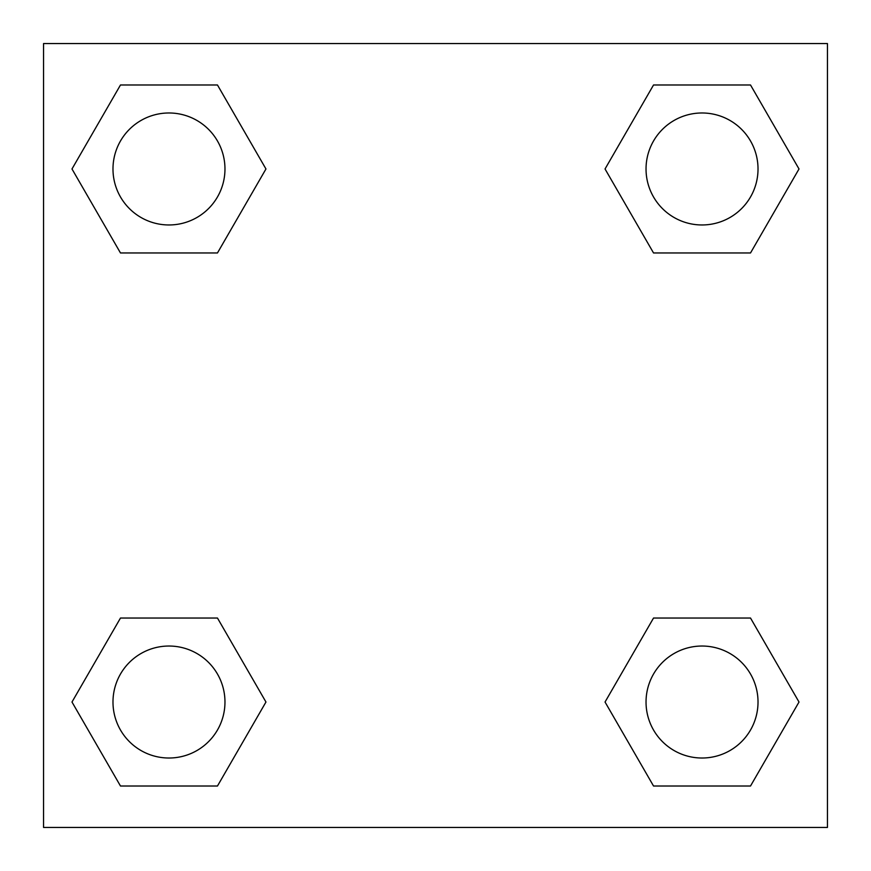<?xml version="1.0" encoding="UTF-8"?>
<svg xmlns="http://www.w3.org/2000/svg" width="871" height="871" viewBox="0 0 871 871"><rect width="100%" height="100%" fill="white"/><g stroke="black" fill="none" stroke-linecap="round" stroke-linejoin="round"><path stroke-width="1.31" d="M43.55 43.55L827.45 43.55L827.45 827.45L43.55 827.45L43.55 43.55M120.481 618.04L217.467 618.04L265.96 702.026L217.467 786.012L120.481 786.012L71.988 702.026L120.481 618.04L217.467 618.04L120.481 618.04M653.533 84.988L750.519 84.988L799.012 168.974L750.519 252.96L653.533 252.96L605.04 168.974L653.533 84.988L750.519 84.988L653.533 84.988M120.481 84.988L217.467 84.988L265.96 168.974L217.467 252.96L120.481 252.96L71.988 168.974L120.481 84.988L217.467 84.988L120.481 84.988M653.533 618.04L750.519 618.04L799.012 702.026L750.519 786.012L653.533 786.012L605.04 702.026L653.533 618.04L750.519 618.04L653.533 618.04M750.519 786.012L653.533 786.012L750.519 786.012M758.02 702.026A55.994 55.994 0 0 0 674.034 653.533A55.994 55.994 0 0 0 674.034 750.519A55.994 55.994 0 0 0 758.02 702.026M217.467 786.012L120.481 786.012L217.467 786.012M224.968 702.026A55.994 55.994 0 0 0 140.982 653.533A55.994 55.994 0 0 0 140.982 750.519A55.994 55.994 0 0 0 224.968 702.026M750.519 252.96L653.533 252.96L750.519 252.96M758.02 168.974A55.994 55.994 0 0 0 674.034 120.481A55.994 55.994 0 0 0 674.034 217.467A55.994 55.994 0 0 0 758.02 168.974M217.467 252.96L120.481 252.96L217.467 252.96M224.968 168.974A55.994 55.994 0 0 0 140.982 120.481A55.994 55.994 0 0 0 140.982 217.467A55.994 55.994 0 0 0 224.968 168.974"/></g></svg>
